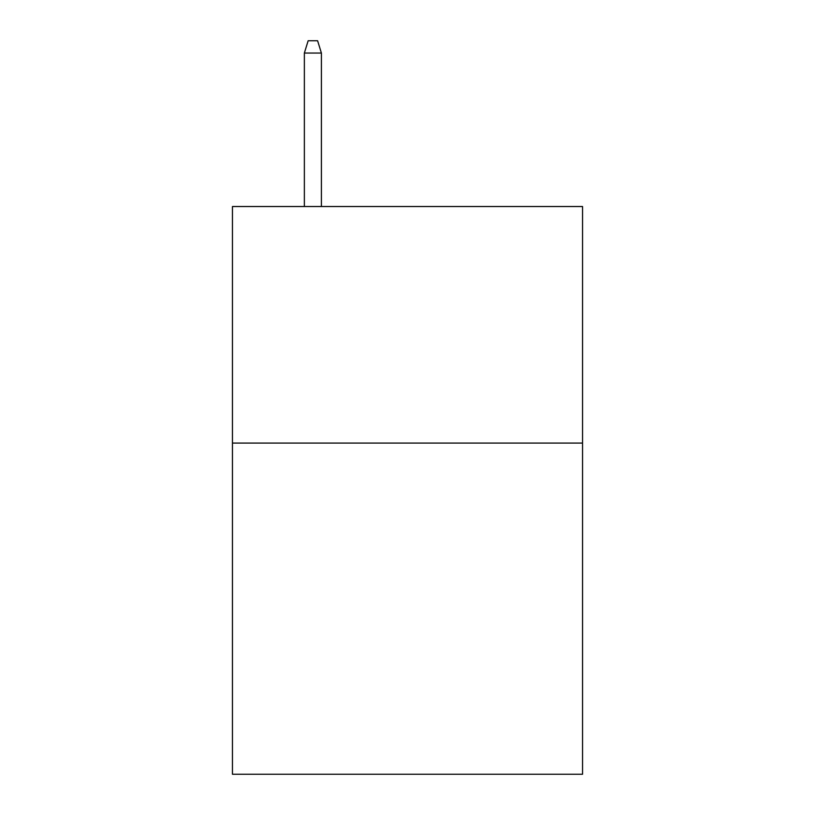 <?xml version="1.0" encoding="UTF-8"?>
<svg xmlns="http://www.w3.org/2000/svg" width="815" height="815" viewBox="0 0 815 815"><rect width="100%" height="100%" fill="white"/><g stroke="black" fill="none" stroke-linecap="round" stroke-linejoin="round"><path stroke-width="1.22" d="M582.552 443.075L582.552 774.25L232.448 774.25L232.448 206.521L582.552 206.521L582.552 443.075L232.448 443.075M321.395 206.521L321.395 53.046L304.362 53.046L304.362 206.521M304.362 53.046L308.152 40.75L317.606 40.75L321.395 53.046"/></g></svg>
